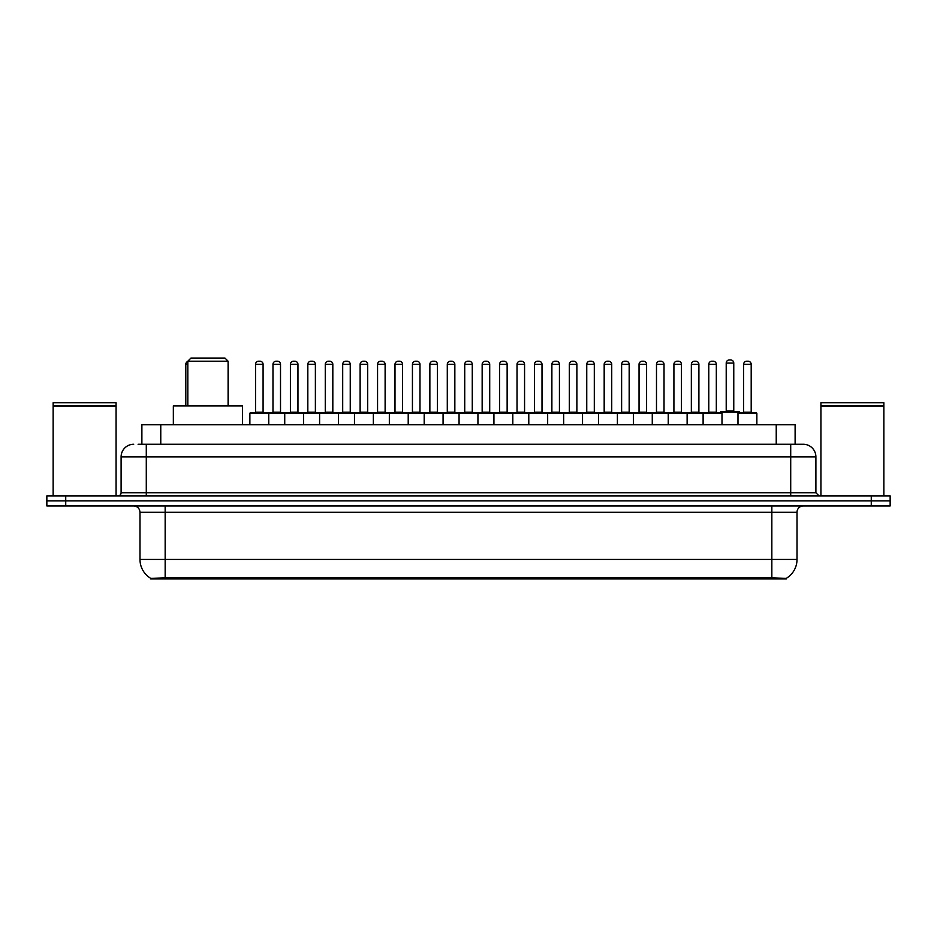 <?xml version="1.0" encoding="UTF-8"?>
<svg xmlns="http://www.w3.org/2000/svg" width="937" height="937" viewBox="0 0 937 937"><rect width="100%" height="100%" fill="white"/><g stroke="black" fill="none" stroke-linecap="round" stroke-linejoin="round"><path stroke-width="1.41" d="M141.885 444.267L141.885 424.766L795.115 424.766L795.115 444.267M786.307 578.949L150.693 578.949L150.693 578.328M139.988 559.436L165.158 559.436L165.158 512.234L139.988 512.234L139.988 559.436A22.031 22.031 0 0 0 150.763 578.375L167.676 577.731L769.324 577.731L786.237 578.375A22.031 22.031 0 0 0 797.012 559.436L797.012 512.234A6.29 6.29 0 0 1 803.302 505.945M890.15 505.945L890.15 500.908L46.85 500.908L46.85 505.945L65.731 505.945L65.731 500.908L46.85 500.908L46.85 495.872L65.731 495.872L65.731 500.908L890.15 500.908L890.15 505.945L65.731 505.945M138.395 444.267L803.114 444.267M138.102 444.267L146.289 444.267L146.289 456.858L121.107 456.858L121.107 492.733A3.151 3.151 0 0 1 117.968 495.872M133.698 444.267A12.591 12.591 0 0 0 121.107 456.858M803.302 444.267A12.591 12.591 0 0 1 815.893 456.858L815.893 492.733L819.032 495.872M890.15 495.872L890.15 500.908L890.15 495.872L65.731 495.872M53.14 406.201L116.071 406.201L53.14 406.201L53.14 495.872M116.071 406.201L116.071 495.872M115.766 405.885L53.456 405.885M116.071 405.569L116.071 402.734L53.14 402.734L53.14 405.569M820.929 406.201L883.86 406.201L820.929 406.201L820.929 495.872M883.86 406.201L883.86 495.872M883.544 405.885L821.234 405.885M883.86 405.569L883.86 402.734L820.929 402.734L820.929 405.569M703.113 424.766L703.113 413.44A0.632 0.632 0 0 1 703.746 412.807L721.361 412.807A0.632 0.632 0 0 1 721.994 413.44L249.874 413.44A0.632 0.632 0 0 1 250.495 412.807L372.715 412.807A0.632 0.632 0 0 1 373.348 413.44L373.348 424.766M268.755 424.766L268.755 413.44A0.632 0.632 0 0 0 268.123 412.807L250.495 412.807M255.532 364.341L255.532 412.175L263.086 412.175L263.086 364.341L255.532 364.341A3.151 3.151 0 0 1 258.682 361.202L259.936 361.202A3.151 3.151 0 0 1 263.086 364.341L263.086 412.175A0.632 0.632 0 0 0 263.719 412.807M255.532 412.175A0.632 0.632 0 0 1 254.911 412.807M259.936 361.202L258.682 361.202M249.874 413.44L249.874 424.766L249.874 413.44M284.731 424.766L284.731 413.44A0.632 0.632 0 0 1 285.363 412.807L302.991 412.807A0.632 0.632 0 0 1 303.611 413.44L303.611 424.766M290.4 364.341L290.4 412.175L297.954 412.175L297.954 364.341L290.4 364.341A3.151 3.151 0 0 1 293.55 361.202L294.804 361.202A3.151 3.151 0 0 1 297.954 364.341L297.954 412.175A0.632 0.632 0 0 0 298.587 412.807M290.4 412.175A0.632 0.632 0 0 1 289.767 412.807M294.804 361.202L293.55 361.202M319.599 424.766L319.599 413.44A0.632 0.632 0 0 1 320.231 412.807L337.847 412.807A0.632 0.632 0 0 1 338.48 413.44L338.48 424.766M324.635 412.807A0.632 0.632 0 0 0 325.268 412.175L325.268 364.341L325.268 412.175L332.822 412.175L332.822 364.341L325.268 364.341A3.151 3.151 0 0 1 328.407 361.202L329.672 361.202A3.151 3.151 0 0 1 332.822 364.341L332.822 412.175A0.632 0.632 0 0 0 333.443 412.807M329.672 361.202L328.407 361.202M354.467 424.766L354.467 413.44A0.632 0.632 0 0 1 355.1 412.807L372.715 412.807M360.124 364.341L360.124 412.175L367.679 412.175L367.679 364.341L360.124 364.341A3.151 3.151 0 0 1 363.275 361.202L364.54 361.202A3.151 3.151 0 0 1 367.679 364.341L367.679 412.175A0.632 0.632 0 0 0 368.311 412.807M360.124 412.175A0.632 0.632 0 0 1 359.503 412.807M364.54 361.202L363.275 361.202M389.335 424.766L389.335 413.44A0.632 0.632 0 0 1 389.956 412.807L407.583 412.807A0.632 0.632 0 0 1 408.216 413.44L408.216 424.766M402.547 364.341L394.992 364.341A3.151 3.151 0 0 1 398.143 361.202L399.396 361.202A3.151 3.151 0 0 1 402.547 364.341L402.547 412.175A0.632 0.632 0 0 0 403.179 412.807M394.992 364.341L394.992 412.175A0.632 0.632 0 0 1 394.36 412.807M399.396 361.202L398.143 361.202M424.192 424.766L424.192 413.44A0.632 0.632 0 0 1 424.824 412.807L547.044 412.807A0.632 0.632 0 0 1 547.665 413.44L547.665 424.766M443.072 424.766L443.072 413.44A0.632 0.632 0 0 0 442.451 412.807L407.396 412.807M429.86 364.341L429.86 412.175L437.415 412.175L437.415 364.341L429.86 364.341A3.151 3.151 0 0 1 433.011 361.202L434.264 361.202A3.151 3.151 0 0 1 437.415 364.341L437.415 412.175A0.632 0.632 0 0 0 438.036 412.807M429.86 412.175A0.632 0.632 0 0 1 429.228 412.807M434.264 361.202L433.011 361.202M459.06 424.766L459.06 413.44A0.632 0.632 0 0 1 459.692 412.807L477.308 412.807A0.632 0.632 0 0 1 477.94 413.44L477.94 424.766M464.729 364.341L464.729 412.175L472.271 412.175L472.271 364.341L464.729 364.341A3.151 3.151 0 0 1 467.868 361.202L469.132 361.202A3.151 3.151 0 0 1 472.271 364.341L472.271 412.175A0.632 0.632 0 0 0 472.904 412.807M464.729 412.175A0.632 0.632 0 0 1 464.096 412.807M493.928 424.766L493.928 413.44A0.632 0.632 0 0 1 494.549 412.807L512.176 412.807A0.632 0.632 0 0 1 512.808 413.44L512.808 424.766M498.964 412.807A0.632 0.632 0 0 0 499.585 412.175L499.585 364.341L499.585 412.175L507.14 412.175L507.14 364.341L499.585 364.341A3.151 3.151 0 0 1 502.736 361.202L503.989 361.202A3.151 3.151 0 0 1 507.14 364.341L507.14 412.175A0.632 0.632 0 0 0 507.772 412.807M503.989 361.202L502.736 361.202M528.784 424.766L528.784 413.44A0.632 0.632 0 0 1 529.417 412.807L547.044 412.807M533.821 412.807A0.632 0.632 0 0 0 534.453 412.175L534.453 364.341L534.453 412.175L542.008 412.175L542.008 364.341L534.453 364.341A3.151 3.151 0 0 1 537.604 361.202L538.857 361.202A3.151 3.151 0 0 1 542.008 364.341L542.008 412.175A0.632 0.632 0 0 0 542.64 412.807M563.652 424.766L563.652 413.44A0.632 0.632 0 0 1 564.285 412.807L581.9 412.807A0.632 0.632 0 0 1 582.533 413.44L582.533 424.766M568.689 412.807A0.632 0.632 0 0 0 569.321 412.175L569.321 364.341L569.321 412.175L576.876 412.175L576.876 364.341L569.321 364.341A3.151 3.151 0 0 1 572.46 361.202L573.725 361.202A3.151 3.151 0 0 1 576.876 364.341L576.876 412.175A0.632 0.632 0 0 0 577.497 412.807M573.725 361.202L572.46 361.202M598.52 424.766L598.52 413.44A0.632 0.632 0 0 1 599.153 412.807L634.197 412.807M617.401 424.766L617.401 413.44A0.632 0.632 0 0 0 616.769 412.807L581.713 412.807M611.732 364.341L604.178 364.341A3.151 3.151 0 0 1 607.328 361.202L608.593 361.202A3.151 3.151 0 0 1 611.732 364.341L611.732 412.175A0.632 0.632 0 0 0 612.365 412.807M611.732 412.175L604.178 412.175L604.178 364.341L604.178 412.175A0.632 0.632 0 0 1 603.557 412.807M608.593 361.202L607.328 361.202M633.389 424.766L633.389 413.44A0.632 0.632 0 0 1 634.009 412.807L651.637 412.807A0.632 0.632 0 0 1 652.269 413.44L652.269 424.766M639.046 364.341L639.046 412.175L646.6 412.175L646.6 364.341L639.046 364.341A3.151 3.151 0 0 1 642.196 361.202L643.45 361.202A3.151 3.151 0 0 1 646.6 364.341L646.6 412.175A0.632 0.632 0 0 0 647.233 412.807M639.046 412.175A0.632 0.632 0 0 1 638.413 412.807M643.45 361.202L642.196 361.202M668.245 424.766L668.245 413.44A0.632 0.632 0 0 1 668.877 412.807L686.505 412.807A0.632 0.632 0 0 1 687.126 413.44L687.126 424.766M681.468 364.341L673.914 364.341A3.151 3.151 0 0 1 677.064 361.202L678.318 361.202A3.151 3.151 0 0 1 681.468 364.341L681.468 412.175A0.632 0.632 0 0 0 682.089 412.807M673.914 364.341L673.914 412.175A0.632 0.632 0 0 1 673.281 412.807M678.318 361.202L677.064 361.202M716.325 364.341L708.782 364.341A3.151 3.151 0 0 1 711.921 361.202L713.186 361.202A3.151 3.151 0 0 1 716.325 364.341L716.325 412.175A0.632 0.632 0 0 0 716.957 412.807M708.782 364.341L708.782 412.175A0.632 0.632 0 0 1 708.149 412.807M713.186 361.202L711.921 361.202M721.994 413.44L721.994 424.766M737.981 413.44A0.632 0.632 0 0 1 738.602 412.807L756.229 412.807A0.632 0.632 0 0 1 756.862 413.44L756.862 424.766L756.862 413.44L737.981 413.44L737.981 424.766M743.638 364.341L743.638 412.175L751.193 412.175L751.193 364.341L743.638 364.341A3.151 3.151 0 0 1 746.789 361.202L748.042 361.202A3.151 3.151 0 0 1 751.193 364.341L751.193 412.175A0.632 0.632 0 0 0 751.825 412.807M743.638 412.175A0.632 0.632 0 0 1 743.018 412.807M748.042 361.202L746.789 361.202M272.972 364.341A3.151 3.151 0 0 1 276.11 361.202L277.375 361.202A3.151 3.151 0 0 1 280.514 364.341L272.972 364.341L272.972 412.175A0.632 0.632 0 0 1 272.339 412.807M280.514 364.341L280.514 412.175A0.632 0.632 0 0 0 281.147 412.807M307.828 364.341A3.151 3.151 0 0 1 310.979 361.202L312.244 361.202A3.151 3.151 0 0 1 315.382 364.341L307.828 364.341L307.828 412.175A0.632 0.632 0 0 1 307.207 412.807M315.382 364.341L315.382 412.175A0.632 0.632 0 0 0 316.015 412.807M312.244 361.202L310.979 361.202M342.696 364.341A3.151 3.151 0 0 1 345.847 361.202L347.1 361.202A3.151 3.151 0 0 1 350.251 364.341L342.696 364.341L342.696 412.175A0.632 0.632 0 0 1 342.064 412.807M350.251 364.341L350.251 412.175A0.632 0.632 0 0 0 350.883 412.807M372.528 412.807L390.143 412.807M377.564 364.341A3.151 3.151 0 0 1 380.703 361.202L381.968 361.202A3.151 3.151 0 0 1 385.119 364.341L377.564 364.341L377.564 412.175A0.632 0.632 0 0 1 376.932 412.807M385.119 364.341L385.119 412.175A0.632 0.632 0 0 0 385.739 412.807M412.432 364.341A3.151 3.151 0 0 1 415.571 361.202L416.836 361.202A3.151 3.151 0 0 1 419.975 364.341L412.432 364.341L412.432 412.175A0.632 0.632 0 0 1 411.8 412.807M419.975 364.341L419.975 412.175A0.632 0.632 0 0 0 420.608 412.807M447.289 364.341A3.151 3.151 0 0 1 450.439 361.202L451.693 361.202A3.151 3.151 0 0 1 454.843 364.341L447.289 364.341L447.289 412.175A0.632 0.632 0 0 1 446.668 412.807M454.843 364.341L454.843 412.175A0.632 0.632 0 0 0 455.476 412.807M482.157 364.341A3.151 3.151 0 0 1 485.307 361.202L486.561 361.202A3.151 3.151 0 0 1 489.711 364.341L482.157 364.341L482.157 412.175A0.632 0.632 0 0 1 481.524 412.807M489.711 364.341L489.711 412.175A0.632 0.632 0 0 0 490.332 412.807M517.025 364.341A3.151 3.151 0 0 1 520.164 361.202L521.429 361.202A3.151 3.151 0 0 1 524.568 364.341L517.025 364.341L517.025 412.175A0.632 0.632 0 0 1 516.392 412.807M524.568 364.341L524.568 412.175A0.632 0.632 0 0 0 525.2 412.807M546.857 412.807L581.9 412.807M551.881 364.341A3.151 3.151 0 0 1 555.032 361.202L556.297 361.202A3.151 3.151 0 0 1 559.436 364.341L551.881 364.341L551.881 412.175A0.632 0.632 0 0 1 551.261 412.807M559.436 364.341L559.436 412.175A0.632 0.632 0 0 0 560.068 412.807M586.749 364.341A3.151 3.151 0 0 1 589.9 361.202L591.153 361.202A3.151 3.151 0 0 1 594.304 364.341L586.749 364.341L586.749 412.175A0.632 0.632 0 0 1 586.117 412.807M594.304 364.341L594.304 412.175A0.632 0.632 0 0 0 594.936 412.807M621.618 364.341A3.151 3.151 0 0 1 624.756 361.202L626.021 361.202A3.151 3.151 0 0 1 629.172 364.341L621.618 364.341L621.618 412.175A0.632 0.632 0 0 1 620.985 412.807M629.172 364.341L629.172 412.175A0.632 0.632 0 0 0 629.793 412.807M634.009 412.807L686.505 412.807M656.486 364.341A3.151 3.151 0 0 1 659.625 361.202L660.89 361.202A3.151 3.151 0 0 1 664.028 364.341L656.486 364.341L656.486 412.175A0.632 0.632 0 0 1 655.853 412.807M664.028 364.341L664.028 412.175A0.632 0.632 0 0 0 664.661 412.807M686.306 412.807L703.933 412.807M691.342 364.341A3.151 3.151 0 0 1 694.493 361.202L695.746 361.202A3.151 3.151 0 0 1 698.897 364.341L691.342 364.341L691.342 412.175A0.632 0.632 0 0 1 690.721 412.807M698.897 364.341L698.897 412.175A0.632 0.632 0 0 0 699.529 412.807M695.746 361.202L694.493 361.202M756.229 412.807L739.422 412.807L739.422 412.175A0.632 0.632 0 0 0 738.801 411.542L721.174 411.542A0.632 0.632 0 0 0 720.541 412.175L720.541 412.807L703.746 412.807M726.21 363.087A3.151 3.151 0 0 1 729.361 359.937L730.614 359.937A3.151 3.151 0 0 1 733.765 363.087L726.21 363.087L726.21 410.921A0.632 0.632 0 0 1 725.578 411.542M733.765 363.087L733.765 410.921A0.632 0.632 0 0 0 734.385 411.542M187.822 364.341L185.807 364.341A3.151 3.151 0 0 1 187.822 361.413M185.807 364.341L185.807 405.885M228.218 405.885L228.218 364.341A3.151 3.151 0 0 0 228.101 363.462M389.956 412.807L407.583 412.807M467.868 361.202L469.132 361.202L467.868 361.202M537.604 361.202L538.857 361.202L537.604 361.202M187.822 361.202L228.101 361.202L224.95 358.051L190.961 358.051L187.822 361.202L187.822 405.885M228.101 361.202L228.101 405.885M242.566 424.766L242.566 405.885L173.345 405.885L173.345 424.766M769.324 578.949L769.324 577.731M167.676 578.949L167.676 577.731M160.766 444.267L160.766 424.766M776.234 444.267L776.234 424.766M771.842 505.945L771.842 512.234L165.158 512.234L165.158 505.945M797.012 512.234L771.842 512.234L771.842 559.436L797.012 559.436M771.842 577.848L771.842 559.436L165.158 559.436L165.158 577.848M871.269 505.945L871.269 495.872M146.289 495.872L146.289 492.733L815.893 492.733M121.107 492.733L146.289 492.733L146.289 456.858L790.711 456.858L790.711 495.872M815.893 456.858L790.711 456.858L790.711 444.267M394.992 412.175L402.547 412.175M673.914 412.175L681.468 412.175M708.782 412.175L716.325 412.175M272.972 412.175L280.514 412.175M307.828 412.175L315.382 412.175M342.696 412.175L350.251 412.175M377.564 412.175L385.119 412.175M412.432 412.175L419.975 412.175M447.289 412.175L454.843 412.175M482.157 412.175L489.711 412.175M517.025 412.175L524.568 412.175M551.881 412.175L559.436 412.175M586.749 412.175L594.304 412.175M621.618 412.175L629.172 412.175M656.486 412.175L664.028 412.175M691.342 412.175L698.897 412.175M739.422 412.175L720.541 412.175M726.21 410.921L733.765 410.921M139.988 512.234C139.613 508.416 137.516 506.32 133.698 505.945"/></g></svg>
